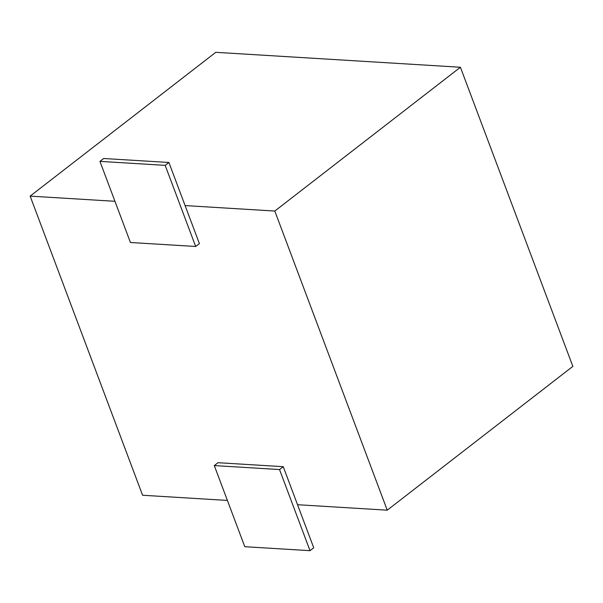 <?xml version="1.0" encoding="UTF-8"?>
<svg xmlns="http://www.w3.org/2000/svg" width="603" height="603" viewBox="0 0 603 603"><rect width="100%" height="100%" fill="white"/><g stroke="black" fill="none" stroke-linecap="round" stroke-linejoin="round"><path stroke-width="0.9" d="M297.535 504.711L387.239 510.183L572.85 366.383L460.413 67.25L215.761 52.318L30.15 196.126L142.587 495.251L227.384 500.43M387.239 510.183L274.802 211.05L460.413 67.25M274.802 211.05L185.098 205.578M114.947 201.296L30.15 196.126M214.291 465.576L244.78 546.695L310.017 550.682L313.733 547.803L283.244 466.684L279.528 469.556L214.291 465.576L218 462.705L283.244 466.684M310.017 550.682L279.528 469.556M99.947 161.378L130.436 242.496L195.681 246.476L199.389 243.604L168.9 162.478L165.184 165.358L99.947 161.378L103.656 158.499L168.9 162.478M195.681 246.476L165.184 165.358"/></g></svg>
